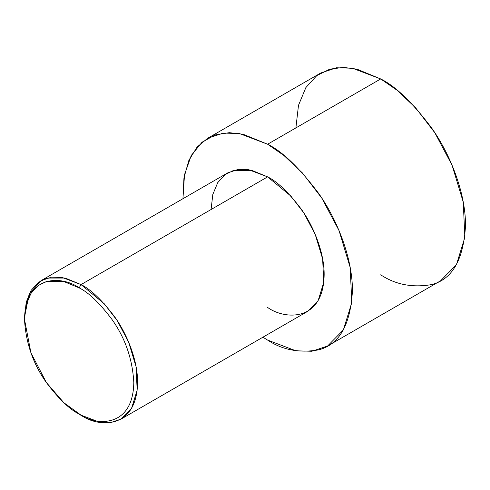 <?xml version="1.0" encoding="UTF-8"?>
<svg xmlns="http://www.w3.org/2000/svg" width="490" height="490" viewBox="0 0 490 490"><rect width="100%" height="100%" fill="white"/><g stroke="black" fill="none" stroke-linecap="round" stroke-linejoin="round"><path stroke-width="0.73" d="M79.153 287.857C88.653 292.499 99.586 303.016 111.947 319.413C125.207 338.033 132.496 359.066 133.807 382.519C133.06 428.799 95.14 425.841 79.153 414.075L81.04 415.165C97.577 427.335 136.808 430.398 137.58 382.519C137.8 360.487 127.106 334.266 114.96 317.238C102.171 300.278 90.864 289.394 81.04 284.592L79.153 287.857C63.167 276.091 25.247 273.132 24.5 319.413C25.811 342.865 33.099 363.905 46.36 382.525C58.727 398.915 69.654 409.432 79.153 414.075C95.14 425.841 133.06 428.799 133.807 382.519C132.496 359.066 125.207 338.033 111.947 319.413C99.586 303.016 88.653 292.499 79.153 287.857L81.04 284.592L104.248 303.751L117.141 320.478L128.643 342.143L136.073 366.692L137.163 390.175L131.541 408.384L121.018 419.122L110.532 422.607L99.887 422.313L81.04 415.165L63.847 402.719L46.36 382.519L30.931 352.825L24.5 319.413L26.184 304.847L30.931 293.424L37.975 285.695L46.36 281.548L63.853 281.548L79.153 287.857M121.018 419.122L307.591 311.407L318.12 300.664L323.737 282.454L322.647 258.971L315.217 234.422L303.72 212.764L290.827 196.031L267.614 176.872L81.04 284.592L267.614 176.872C277.444 181.68 288.751 192.558 301.54 209.518C313.68 226.545 324.38 252.767 324.153 274.804C323.382 322.677 284.151 319.615 267.614 307.444M267.614 144.232L283.906 155.465L302.434 172.964L321.771 198.064L339.025 230.551L350.166 267.381L351.802 302.6L343.374 329.917L327.583 346.026L311.854 351.25L295.887 350.809L267.614 340.091L262.897 337.212L267.614 340.091C282.356 349.903 299.317 353.168 318.5 349.878C339.08 344.758 350.393 325.17 352.42 291.121C352.757 258.071 336.716 218.736 318.5 193.195C299.317 167.758 282.356 151.435 267.614 144.232L380.693 78.945L267.614 144.232L243.144 134.266L229.308 132.674L215.226 134.903L202.039 142.204L191.265 155.446L184.51 174.667L182.942 198.72L183.958 177.778L188.913 160.242L197.133 147.006L207.65 138.29L223.373 133.072L239.347 133.513L267.614 144.232M327.583 346.026L440.657 280.746L456.447 264.637L464.875 237.319L463.246 202.094L452.099 165.271L434.844 132.778L415.508 107.684L396.986 90.178L380.693 78.945C395.43 86.148 412.396 102.471 431.58 127.908C449.789 153.456 465.837 192.791 465.5 225.841C463.466 259.89 452.16 279.471 431.58 284.598C412.396 287.887 395.43 284.623 380.693 274.804M295.887 127.908L298.496 105.313L305.864 87.588L316.797 75.595L329.807 69.157L343.527 67.393L356.947 69.157L380.693 78.945L352.42 68.226L336.452 67.785L320.723 73.01L207.65 138.29M211.08 209.518L212.819 194.45L217.732 182.635L225.02 174.636L233.693 170.349L251.787 170.349L267.614 176.872L248.767 169.73L238.122 169.436L227.636 172.915L41.062 280.635L51.542 277.15L62.193 277.444L81.04 284.592L65.207 278.063L47.114 278.063L38.441 282.356L31.152 290.356L26.24 302.171L24.5 317.238L29.149 294L41.062 280.635M81.04 415.165L79.153 414.075M24.5 319.413L24.5 317.238"/></g></svg>
